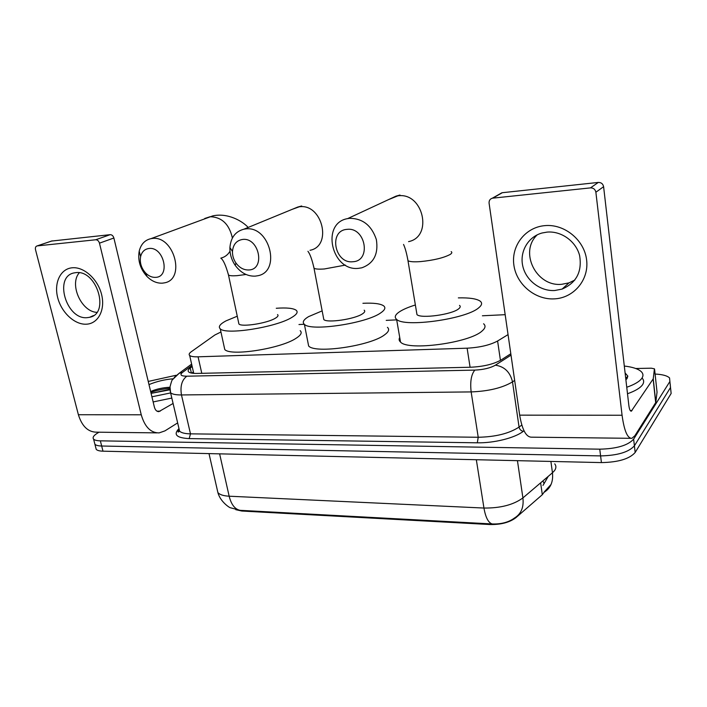 <?xml version="1.0" encoding="UTF-8"?>
<svg xmlns="http://www.w3.org/2000/svg" width="707" height="707" viewBox="0 0 707 707"><rect width="100%" height="100%" fill="white"/><g stroke="black" fill="none" stroke-linecap="round" stroke-linejoin="round"><path stroke-width="1.06" d="M544.487 491.754L542.313 494.697L515.827 517.736C509.535 522.455 500.909 524.718 489.96 524.532L241.865 511.037L235.793 509.685M220.946 331.998L214.875 334.985L191.252 351.759C189.167 353.261 188.636 354.499 189.662 355.462C190.899 356.478 193.7 356.938 198.066 356.814L467.124 348.189C479.885 347.464 490.039 345.069 497.595 341.004L508.05 334.605M505.178 314.686L482.404 315.773M396.698 319.864L386.216 320.368M304.302 324.274L298.973 324.531M542.976 485.417L544.063 483.659L543.338 481.706M217.146 489.324L217.889 492.558C220.372 502.12 230.394 508.289 230.526 507.785L240.009 510.321C234.865 509.199 231.242 504.498 229.156 496.208L483.95 508.05C500.476 508.209 513.468 504.833 522.906 497.922L552.459 472.78C553.387 481.829 550.559 488.36 543.948 492.399L544.717 491.365M655.097 374.056C662.397 374.41 667.214 375.7 669.547 377.927L669.891 381.497L633.631 439.127C627.975 445.419 616.681 448.768 599.757 449.175L100.35 440.841L101.675 446.02C98.193 445.931 95.94 445.339 94.906 444.243L94.464 442.529L94.906 444.243C95.94 445.339 98.193 445.931 101.675 446.02L600.596 455.9L101.675 446.02L102.992 451.181C99.519 451.084 97.266 450.474 96.223 449.369L95.772 447.628M633.631 439.127L634.4 445.808C628.762 452.171 617.494 455.529 600.596 455.9C617.494 455.529 628.762 452.171 634.4 445.808L670.519 387.498L634.4 445.808L635.169 452.471C629.548 458.896 618.298 462.272 601.427 462.59L102.992 451.181M670.165 383.874L670.519 387.498L670.165 383.874M240.009 510.321L492.187 523.958C501.307 524.258 508.757 522.261 514.546 517.975C521.174 513.909 523.958 507.228 522.906 497.922L517.444 460.672M670.784 389.813L671.137 393.481L635.169 452.471M100.35 440.841C96.868 440.761 94.614 440.187 93.58 439.109C92.29 437.43 93.766 435.326 98.026 432.781L99.033 432.198M192.18 366.553L190.227 367.993C188.133 369.575 187.602 370.875 188.645 371.917C189.891 372.996 192.675 373.499 197.006 373.429L470.65 367.233C483.438 366.615 493.592 364.193 501.122 359.96L510.816 353.756M191.756 373.128L193.391 371.9M624.299 366.04C632.624 367.013 638.288 368.895 641.302 371.688C643.299 373.685 643.485 375.912 641.832 378.342C639.517 381.559 634.488 384.528 626.747 387.259M642.044 378.024C644.006 380.057 644.174 382.301 642.548 384.749C640.233 388.002 635.222 390.998 627.498 393.746M625.094 372.934L627.834 376.133L627.047 378.581L625.889 379.818M544.77 225.639C564.363 223.677 584.353 239.929 586.616 259.955C589.161 279.954 573.686 298.036 554.376 298.867C535.102 299.998 516.463 284.347 513.883 265.152C511.02 245.983 525.142 227.309 544.77 225.639M554.73 290.515L562.118 289.083C576.435 282.835 582.268 271.656 579.607 255.545C576.002 241.299 561.305 230.791 547.085 232.108L542.092 232.992C528.014 236.765 519.468 251.798 522.773 266.079C525.937 280.396 540.228 291.408 554.73 290.515M574.835 280.06L568.967 282.88L561.685 284.302C536.26 286.989 518.841 251.957 537.267 234.804M635.743 368.506L651.262 368.188L654.426 368.824L653.241 378.837L655.796 402.46L634.877 435.715L631.89 438.322C627.48 438.481 624.201 430.793 622.072 415.248L595.877 192.233C595.232 189.317 593.429 187.868 590.469 187.885L598.308 182.433C601.215 182.415 602.983 183.838 603.601 186.692L628.841 405.367C629.363 409.282 630.184 411.227 631.307 411.191L653.241 378.837M657.042 392.102L655.796 402.46M630.697 438.313L531.682 437.173C526.194 437.306 522.19 429.962 519.672 415.15L489.085 203.192C488.917 200.611 490.004 198.941 492.337 198.199L590.469 187.885M499.822 193.957L502.35 192.702L598.308 182.433M148.231 381.435L175.972 375.293M170.007 389.778L151.095 393.366L169.972 389.318M148.991 384.599C156.636 381.435 164.687 379.491 173.144 378.784M169.936 387.25C162.849 387.639 156.618 388.983 151.227 391.28M170.626 392.924L151.917 396.804M171.828 398.059L153.145 401.938M169.945 388.329C162.946 388.938 156.583 390.291 150.856 392.385M346.978 229.368C328.304 230.5 334.552 263.994 352.828 261.731C371.643 261.148 365.634 226.806 346.978 229.368M358.546 268.333C331.61 271.682 320.536 223.067 347.632 218.613L349.558 218.322C362.7 218.375 371.643 225.471 376.371 239.602C378.572 254.087 373.711 263.499 361.798 267.812L358.546 268.333M416.617 312.441L416.98 314.633C420.93 318.839 451.923 314.58 458.613 308.862C460.381 307.483 460.681 306.325 459.515 305.38M458.348 297.886C469.395 297.62 476.677 298.716 480.203 301.173C482.457 302.976 481.953 305.194 478.701 307.819C466.178 319.131 404.068 327.712 396.609 319.361C394.188 317.293 395.072 314.818 399.269 311.928C402.919 309.489 408.293 307.174 415.371 304.982M483.597 323.771C485.859 325.75 485.391 328.128 482.183 330.903C469.846 342.886 408.072 351.158 400.524 342.055C398.995 340.712 398.73 339.183 399.729 337.451M242.528 239.452C236.492 240.486 233.142 244.481 232.479 251.445C232.364 255.581 233.513 259.425 235.935 262.995C239.514 267.82 243.818 270.145 248.864 269.968C265.708 269.491 259.16 237.119 242.528 239.452M255.174 276.145C247.379 276.393 240.733 272.796 235.237 265.372C231.516 259.893 229.74 253.963 229.916 247.591C230.765 237.561 235.44 231.419 243.942 229.183L245.444 228.953C269.685 225.25 281.519 271.709 257.702 275.757L255.174 276.145M323.47 317.761L323.815 319.573C327.173 323.24 354.932 319.149 362.497 313.828C364.75 312.353 365.307 311.133 364.158 310.17M362.921 303.294C373.552 302.782 380.472 303.639 383.689 305.884C385.898 307.704 384.908 310.037 380.711 312.892C366.359 323.399 310.753 331.645 304.399 324.354C302.057 322.277 303.462 319.697 308.597 316.621L322.153 310.877M387.445 327.341C389.672 329.347 388.717 331.839 384.573 334.844C370.415 345.935 315.101 353.951 308.641 346.006L307.89 342.188M148.947 248.484C144.608 249.103 141.824 251.816 140.605 256.632C139.588 262.677 141.276 268.147 145.669 273.043C148.753 276.11 152.076 277.551 155.628 277.356C170.802 276.967 163.865 246.345 148.947 248.484M162.38 283.162C156.874 283.427 151.749 281.2 147.003 276.49C140.242 268.96 137.644 260.521 139.199 251.188C140.914 244.251 144.82 240.071 150.918 238.666L152.111 238.489C174.019 235.095 186.021 279.459 164.395 282.862L162.38 283.162M238.604 322.542L238.922 324.027C241.785 327.244 266.946 323.32 275.129 318.353C277.833 316.789 278.638 315.525 277.542 314.571M276.269 308.27C286.582 307.536 293.211 308.19 296.153 310.24C298.283 312.052 296.807 314.474 291.717 317.487C276.057 327.306 225.701 335.215 220.257 328.817C218.048 326.767 219.948 324.124 225.966 320.89L237.26 316.215M300.183 330.673C302.349 332.661 300.908 335.242 295.88 338.414C280.414 348.737 230.305 356.478 224.764 349.505L224.075 346.377M72.22 267.785C83.965 266.583 97.937 279.256 101.614 294.607C105.458 309.94 98.149 323.709 86.422 324.195C74.748 324.902 61.474 312.591 57.718 297.744C53.803 282.906 60.413 268.766 72.22 267.785M87.226 317.655L89.568 317.31C110.115 313.749 96.921 269.659 75.914 272.637L74.35 272.867C53.387 276.287 66.264 320.05 87.226 317.655M177.651 422.901L164.925 430.881L159.137 432.896C150.732 432.949 144.767 426.913 141.25 414.788L99.466 243.164C98.75 240.937 97.495 239.806 95.71 239.77L110.168 234.671C111.945 234.706 113.182 235.82 113.88 238.003L154.373 407.064C155.24 410.122 156.751 411.642 158.889 411.615L173.091 403.458M156.857 432.87L96.912 432.18C88.181 432.224 82.012 426.401 78.389 414.726L35.509 249.721C35.111 247.653 35.642 246.39 37.091 245.921L95.71 239.77M51.514 241.069L110.168 234.671M96.806 312.37C81.278 311.628 69.065 284.232 79.29 272.761M542.313 494.697L540.634 482.837M489.96 524.532L489.845 523.816M515.827 517.736L515.748 517.232M241.865 511.037L241.732 510.41M500.441 360.376L497.595 341.004M470.084 367.242L467.124 348.189M201.787 373.323L198.066 356.814M550.894 461.432L552.459 472.78L554.509 470.632C556.259 468.193 556.338 465.931 554.748 463.863M476.332 459.727L483.95 508.05C485.603 517.48 488.351 522.782 492.187 523.958M209.007 453.611L217.889 492.558C219.665 494.679 223.421 495.89 229.156 496.208L219.621 453.85M671.137 393.481L669.891 381.497M601.427 462.59L599.757 449.175M524.011 430.784L523.33 431.305C514.97 437.907 494.025 443.174 477.313 442.803L189.167 438.605C176.591 437.925 173.153 434.637 178.853 428.742M514.661 380.428L512.513 381.895L519.062 427.081L521.801 425.031M191.933 365.466L182.397 372.501C179.56 374.904 181.027 376.133 186.807 376.204L474.821 370.106C483.429 369.699 490.278 368.064 495.377 365.183C504.453 366.526 510.171 372.094 512.513 381.895C502.377 387.896 488.59 391.236 471.145 391.917L478.224 437.262C495.51 436.917 509.12 433.524 519.062 427.081C519.627 429.476 521.05 430.881 523.33 431.305M474.821 370.106C471.233 374.48 470.005 381.753 471.145 391.917L181.469 394.948L190.483 433.851L478.224 437.262L477.313 442.803M186.807 376.204C181.84 379.995 180.064 386.243 181.469 394.948C175.84 394.974 172.216 394.232 170.573 392.73L170.051 390.176M178.933 428.398L179.578 431.129C181.248 432.843 184.88 433.745 190.483 433.851L189.167 438.605M495.377 365.183L511.011 355.135M174.205 377.458L179.18 373.261L182.397 372.501M191.376 373.057L190.227 367.993M519.672 415.15L622.072 415.248M502.35 192.702L492.814 198.119M630.291 410.608L631.996 410.608M655.698 402.716L653.144 379.085M603.601 186.692L595.877 192.233M657.059 392.305L654.576 369.204M407.7 258.974L407.992 260.75C409.857 261.776 414.028 262.058 420.515 261.599C433.7 260.282 443.581 257.905 450.129 254.476C451.959 253.292 452.294 252.337 451.154 251.604M408.566 241.626C433.409 236.748 423.148 191.827 397.785 195.866L388.293 199.719M310.02 250.287C332.688 246.195 322.259 203.112 299.202 206.815L292.194 209.334M313.74 266.804L314.023 268.271C315.516 269.12 318.954 269.349 324.336 268.969L345.405 265.09M220.955 258.09C224.808 257.154 227.822 254.865 230.014 251.232M232.391 238.029C229.254 224.181 221.821 217.076 210.094 216.722L204.73 218.481M228.246 273.883L228.502 275.076C229.713 275.783 232.576 275.977 237.084 275.659L246.027 274.484M78.389 414.726L141.25 414.788M52.159 240.884L37.241 245.895M156.981 411.165L160.224 411.156M113.88 238.003L99.466 243.164M193.727 373.358L189.662 355.462M548.199 476.403L544.063 483.659M544.611 491.551L551.053 484.472M96.223 449.369L93.58 439.109M191.624 364.114L179.18 373.261L172.57 379.615C172.128 379.5 171.28 381.895 170.025 386.826L170.573 392.73L179.578 431.129L178.447 432.004C177.669 432.233 177.899 431.314 179.136 429.237M625.739 378.528L627.834 376.133M562.118 289.083L568.967 282.88M501.89 192.781L492.337 198.199M399.985 195.035L395.964 196.157L347.632 218.613M396.609 319.361L400.524 342.055M416.98 314.633L407.992 260.75C406.711 253.548 405.235 248.113 403.547 244.436M235.935 262.995L235.237 265.372M232.479 251.445L229.916 247.591M301.677 205.984L297.78 207.045L243.942 229.183M304.399 324.354L308.641 346.006M323.815 319.573L314.023 268.271C312.114 259.752 310.09 254.096 307.943 251.294M248.166 227.442C242.342 220.92 227.442 212.604 212.763 215.891L150.918 238.666M145.669 273.043L147.003 276.49M140.605 256.632L139.199 251.188M220.257 328.817L224.764 349.505M238.922 324.027L228.502 275.076C225.825 265.408 223.262 259.769 220.805 258.152M89.568 317.31L93.501 315.578M158.306 411.615L158.889 411.615M52.009 240.901L37.091 245.921"/></g></svg>
